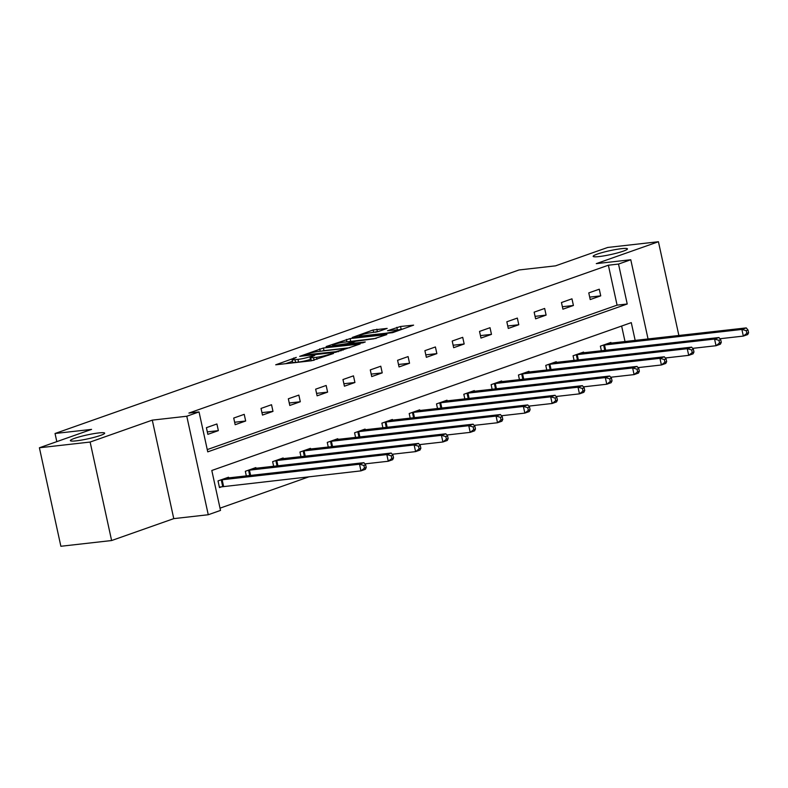 <?xml version="1.0" encoding="UTF-8"?>
<svg xmlns="http://www.w3.org/2000/svg" width="788" height="788" viewBox="0 0 788 788"><rect width="100%" height="100%" fill="white"/><g stroke="black" fill="none" stroke-linecap="round" stroke-linejoin="round"><path stroke-width="1.18" d="M296.288 357.397L275.711 364.805L311.565 360.756L333.531 353.487L328.379 354.639A8.609 0.975 -12.3 0 1 316.51 357.289L313.516 357.634A8.609 0.975 -12.3 0 1 310.6 357.525A8.609 0.975 -12.3 0 1 312.649 356.412L314.816 355.309L309.851 356.728A8.609 0.975 -12.3 0 1 297.982 359.387L294.998 359.722A8.609 0.975 -12.3 0 1 292.082 359.614A8.609 0.975 -12.3 0 1 294.121 358.501L296.288 357.397M599.097 256.563A17.553 1.99 -12.3 0 0 617.634 252.879A17.553 1.99 -12.3 0 0 627.455 248.88A17.553 1.99 -12.3 0 0 621.505 248.673A17.553 1.99 -12.3 0 0 602.968 252.357A17.553 1.99 -12.3 0 0 593.157 256.356A17.553 1.99 -12.3 0 0 599.097 256.563M76.318 440.837A17.553 1.99 -12.3 0 0 94.855 437.143A17.553 1.99 -12.3 0 0 104.676 433.144A17.553 1.99 -12.3 0 0 98.727 432.937A17.553 1.99 -12.3 0 0 80.189 436.621A17.553 1.99 -12.3 0 0 70.378 440.62A17.553 1.99 -12.3 0 0 76.318 440.837M387.174 328.399L373.128 329.985L352.216 337.481L392.69 332.635L413.611 325.139L400.55 326.478L387.519 330.714L394.453 330.064A7.2 0.818 -12.3 0 1 396.896 330.152A7.2 0.818 -12.3 0 1 392.867 331.797A7.2 0.818 -12.3 0 1 385.263 333.304L361.662 335.974A7.2 0.818 -12.3 0 1 359.22 335.885A7.2 0.818 -12.3 0 1 363.248 334.25A7.2 0.818 -12.3 0 1 370.853 332.733L378.496 331.462L387.174 328.399M207.254 449.593L617.083 305.143L608.375 265.211L618.521 264.069L630.774 259.744L648.051 338.978M39.4 447.771L90.127 442.048L111.61 540.538L60.873 546.271L39.4 447.771L91.575 429.381L55.042 433.499L518.996 269.969L555.53 265.851L607.696 247.462L658.433 241.729L596.28 263.635L630.774 259.744M111.61 540.538L173.764 518.632L152.281 420.132L90.127 442.048M152.281 420.132L186.786 416.241L199.039 411.927L207.746 451.859L627.228 304.001L618.521 264.069M608.375 265.211L188.893 413.07L199.039 411.927M323.395 347.991L299.686 356.353L335.54 352.305L360.165 343.982L323.395 347.991L323.976 350.65L321.612 351.093M326.134 346.553L350.118 338.574L386.888 334.555L373.857 338.801L355.605 341.263L349.212 343.647L365.258 341.972L362.854 342.819L326.222 346.947M678.872 335.501L658.433 241.729M55.042 433.499L56.815 441.635M207.855 434.336L218.365 430.632L216.907 423.974L206.407 427.677L207.855 434.336M235.169 424.712L245.669 421.009L244.221 414.35L233.721 418.054L235.169 424.712M262.483 415.079L272.983 411.375L271.535 404.727L261.025 408.43L262.483 415.079M289.787 405.456L300.297 401.752L298.849 395.093L288.339 398.797L289.787 405.456M317.101 395.822L327.611 392.129L326.153 385.47L315.653 389.173L317.101 395.822M344.415 386.199L354.925 382.495L353.467 375.846L342.967 379.54L344.415 386.199M371.729 376.575L382.229 372.872L380.781 366.213L370.281 369.917L371.729 376.575M399.043 366.942L409.543 363.248L408.095 356.59L397.585 360.293L399.043 366.942M426.347 357.319L436.857 353.615L435.409 346.966L424.899 350.66L426.347 357.319M453.661 347.695L464.171 343.992L462.714 337.333L452.214 341.037L453.661 347.695M480.976 338.062L491.476 334.368L490.028 327.709L479.528 331.413L480.976 338.062M508.29 328.438L518.79 324.735L517.342 318.086L506.832 321.78L508.29 328.438M535.604 318.815L546.104 315.111L544.656 308.453L534.146 312.156L535.604 318.815M562.908 309.182L573.418 305.488L571.97 298.829L561.46 302.533L562.908 309.182M590.222 299.558L600.732 295.855L599.274 289.206L588.774 292.9L590.222 299.558M220.019 508.161L309.27 476.71M625.022 341.578L621.634 326.035M228.678 477.932L228.52 477.223L218.01 480.916L219.468 487.575L222.295 486.58M246.339 475.942L245.324 471.293L255.834 467.589L255.982 468.308M273.653 466.319L272.638 461.669L283.138 457.966L283.296 458.685M300.967 456.685L299.952 452.036L310.452 448.342L310.61 449.052M328.271 447.062L327.266 442.413L337.766 438.709L337.924 439.428M355.585 437.439L354.57 432.789L365.08 429.086L365.238 429.805M382.899 427.805L381.885 423.156L392.394 419.462L392.542 420.171M410.213 418.182L409.199 413.533L419.699 409.829L419.856 410.548M437.527 408.558L436.513 403.909L447.013 400.206L447.17 400.925M464.831 398.925L463.817 394.276L474.327 390.582L474.484 391.291M492.145 389.302L491.131 384.652L501.641 380.949L501.798 381.668M519.459 379.678L518.445 375.029L528.945 371.325L529.103 372.044M546.774 370.045L545.759 365.396L556.259 361.692L556.417 362.411M574.078 360.421L573.073 355.772L583.573 352.069L583.731 352.788M601.392 350.788L600.377 346.149L610.887 342.445L611.045 343.164M635.177 340.436L631.286 322.637L211.805 470.485L220.512 510.417L208.259 514.741L186.786 416.241M173.764 518.632L208.259 514.741M617.083 305.143L627.228 304.001M218.365 430.632L207.323 431.873M245.669 421.009L234.637 422.25M272.983 411.375L261.941 412.626M300.297 401.752L289.255 402.993M327.611 392.129L316.569 393.37M354.925 382.495L343.883 383.746M382.229 372.872L371.187 374.113M409.543 363.248L398.501 364.489M436.857 353.615L425.815 354.866M464.171 343.992L453.13 345.233M491.476 334.368L480.444 335.609M518.79 324.735L507.748 325.986M546.104 315.111L535.062 316.352M573.418 305.488L562.376 306.729M600.732 295.855L589.69 297.106M292.082 359.614L292.663 362.283A8.609 0.975 -12.3 0 0 295.579 362.381L294.998 359.722M310.964 359.2L310.433 359.387A8.609 0.975 -12.3 0 1 298.563 362.047L295.579 362.381M310.6 357.525L311.181 360.185A8.609 0.975 -12.3 0 0 313.929 360.313M292.446 361.288L285.68 363.672M349.862 347.735L323.976 350.65M304.089 354.984L335.747 351.704L340.84 350.246A8.609 0.975 -12.3 0 0 342.879 349.123A8.609 0.975 -12.3 0 0 339.963 349.025L318.451 351.448A8.609 0.975 -12.3 0 0 306.581 354.108L304.089 354.984M376.221 338.357L348.335 341.677M344.228 342.14A7.2 0.818 -12.3 0 0 336.624 343.657A7.2 0.818 -12.3 0 0 332.595 345.292A7.2 0.818 -12.3 0 0 335.038 345.38L347.065 343.607L353.457 341.234L344.228 342.14M403.308 328.891L396.896 330.152L397.093 331.078M377.117 331.856L375.098 332.25M366.233 467.501L365.652 464.831L363.898 465.452L364.48 468.111L366.233 467.501L365.346 469.333L360.963 470.869L359.515 464.221L363.889 462.674L225.683 478.217M219.359 487.092L360.963 470.869L364.48 468.111M220.847 479.922L359.515 464.221L363.898 465.452M363.889 462.674L365.652 464.831M393.547 457.867L392.966 455.208L391.212 455.828L391.794 458.488L393.547 457.867L392.651 459.7L388.277 461.246L386.829 454.587L391.203 453.051L252.997 468.594M364.883 463.886L388.277 461.246L391.794 458.488M248.161 470.298L386.829 454.587L391.212 455.828M391.203 453.051L392.966 455.208M420.861 448.244L420.28 445.584L418.526 446.195L419.108 448.864L420.861 448.244L419.965 450.076L415.591 451.623L414.143 444.964L418.517 443.417L280.311 458.961M392.188 454.262L415.591 451.623L419.108 448.864M275.475 460.665L414.143 444.964L418.526 446.195M418.517 443.417L420.28 445.584M448.165 438.62L447.584 435.951L445.841 436.572L446.422 439.231L448.165 438.62L447.279 440.453L442.905 441.989L441.447 435.34L445.831 433.794L307.615 449.337M419.502 444.629L442.905 441.989L446.422 439.231M302.779 451.041L441.447 435.34L445.841 436.572M445.831 433.794L447.584 435.951M475.479 428.987L474.898 426.328L473.145 426.948L473.726 429.608L475.479 428.987L474.593 430.819L470.209 432.366L468.761 425.707L473.135 424.171L334.93 439.714M446.816 435.006L470.209 432.366L473.726 429.608M330.093 441.418L468.761 425.707L473.145 426.948M473.135 424.171L474.898 426.328M502.793 419.364L502.212 416.704L500.459 417.315L501.04 419.984L502.793 419.364L501.907 421.196L497.524 422.742L496.076 416.084L500.449 414.537L362.244 430.081M474.13 425.382L497.524 422.742L501.04 419.984M357.407 431.785L496.076 416.084L500.459 417.315M500.449 414.537L502.212 416.704M530.107 409.74L529.526 407.071L527.773 407.691L528.354 410.351L530.107 409.74L529.211 411.572L524.838 413.109L523.39 406.46L527.763 404.914L389.558 420.457M501.434 415.749L524.838 413.109L528.354 410.351M384.721 422.161L523.39 406.46L527.773 407.691M527.763 404.914L529.526 407.071M557.411 400.107L556.84 397.447L555.087 398.068L555.668 400.728L557.411 400.107L556.525 401.939L552.152 403.486L550.694 396.827L555.077 395.29L416.872 410.834M528.748 406.125L552.152 403.486L555.668 400.728M412.035 412.538L550.694 396.827L555.087 398.068M555.077 395.29L556.84 397.447M584.726 390.484L584.144 387.824L582.401 388.435L582.982 391.104L584.726 390.484L583.839 392.316L579.466 393.862L578.008 387.204L582.391 385.657L444.176 401.2M556.062 396.502L579.466 393.862L582.982 391.104M439.34 402.904L578.008 387.204L582.401 388.435M582.391 385.657L584.144 387.824M612.04 380.86L611.458 378.191L609.705 378.811L610.286 381.471L612.04 380.86L611.153 382.692L606.77 384.229L605.322 377.58L609.695 376.034L471.49 391.577M583.376 386.869L606.77 384.229L610.286 381.471M466.654 393.281L605.322 377.58L609.705 378.811M609.695 376.034L611.458 378.191M639.354 371.227L638.773 368.567L637.019 369.188L637.6 371.847L639.354 371.227L638.467 373.059L634.084 374.605L632.636 367.947L637.009 366.41L498.804 381.953M610.69 377.245L634.084 374.605L637.6 371.847M493.968 383.657L632.636 367.947L637.019 369.188M637.009 366.41L638.773 368.567M666.668 361.603L666.087 358.944L664.333 359.555L664.914 362.224L666.668 361.603L665.771 363.435L661.398 364.982L659.95 358.323L664.323 356.777L526.118 372.32M637.994 367.622L661.398 364.982L664.914 362.224M521.282 374.024L659.95 358.323L664.333 359.555M664.323 356.777L666.087 358.944M693.972 351.98L693.391 349.311L691.647 349.931L692.228 352.591L693.972 351.98L693.085 353.812L688.712 355.349L687.254 348.7L691.637 347.153L553.432 362.697M665.308 357.988L688.712 355.349L692.228 352.591M548.596 364.401L687.254 348.7L691.647 349.931M691.637 347.153L693.391 349.311M721.286 342.347L720.705 339.687L718.961 340.308L719.533 342.967L721.286 342.347L720.399 344.179L716.026 345.725L714.568 339.067L718.952 337.53L580.736 353.073M692.622 348.365L716.026 345.725L719.533 342.967M575.9 354.777L714.568 339.067L718.961 340.308M718.952 337.53L720.705 339.687M748.6 332.723L748.019 330.064L746.266 330.674L746.847 333.344L748.6 332.723L747.714 334.555L743.33 336.092L741.882 329.443L746.256 327.897L608.05 343.44M719.937 338.741L743.33 336.092L746.847 333.344M603.214 345.144L741.882 329.443L746.266 330.674M746.256 327.897L748.019 330.064M293.826 358.609L293.697 357.988M330.881 354.423L330.743 353.802M312.353 356.511L312.215 355.89M298.563 362.047L297.982 359.387M310.433 359.387L309.851 356.728M314.097 360.274L313.516 357.634M316.953 359.328L316.51 357.289M328.517 355.26L328.379 354.639M320.214 351.251L319.692 348.818M304.404 355.821L304.276 355.26M335.875 352.266L335.747 351.704M338.476 351.714L338.347 351.123M340.977 350.867L340.84 350.246M346.937 341.834L346.405 339.401M350.699 341.234L350.118 338.574M350.246 344.238L350.128 343.676M335.156 345.942L335.038 345.38M343.469 345.006L343.351 344.445M347.272 344.573L347.065 343.607M352.955 342.199L352.817 341.578M361.781 336.535L361.662 335.974M385.381 333.876L385.263 333.304M397.418 329.975L396.837 327.306M401.122 329.138L400.55 326.478M373.66 332.418L373.128 329.985M377.413 331.778L376.841 329.157M222.699 486.511L221.251 479.853M223.585 486.373L222.137 479.725M249.727 475.558L248.565 470.229M250.614 475.459L249.441 470.091M277.031 465.935L275.869 460.596M277.928 465.836L276.755 460.468M304.345 456.301L303.183 450.972M305.242 456.203L304.07 450.844M331.659 446.678L330.497 441.349M332.546 446.579L331.384 441.211M358.973 437.054L357.811 431.716M359.86 436.956L358.688 431.588M386.287 427.421L385.125 422.092M387.174 427.323L386.002 421.964M413.592 417.798L412.429 412.469M414.488 417.699L413.316 412.331M440.906 408.174L439.743 402.835M441.802 408.076L440.63 402.707M468.22 398.541L467.057 393.212M469.106 398.442L467.944 393.084M495.534 388.917L494.371 383.589M496.42 388.819L495.248 383.451M522.848 379.294L521.676 373.955M523.734 379.195L522.562 373.827M550.152 369.661L548.99 364.332M551.048 369.562L549.876 364.204M577.466 360.037L576.304 354.708M578.362 359.939L577.19 354.57M604.78 350.414L603.618 345.075M605.667 350.315L604.504 344.947M303.784 355.89L303.636 355.23M343.095 350.118L342.879 349.123M349.36 344.336L349.212 343.647M332.792 346.208L332.595 345.292M353.615 341.972L353.457 341.234M359.417 336.801L359.22 335.885"/></g></svg>
